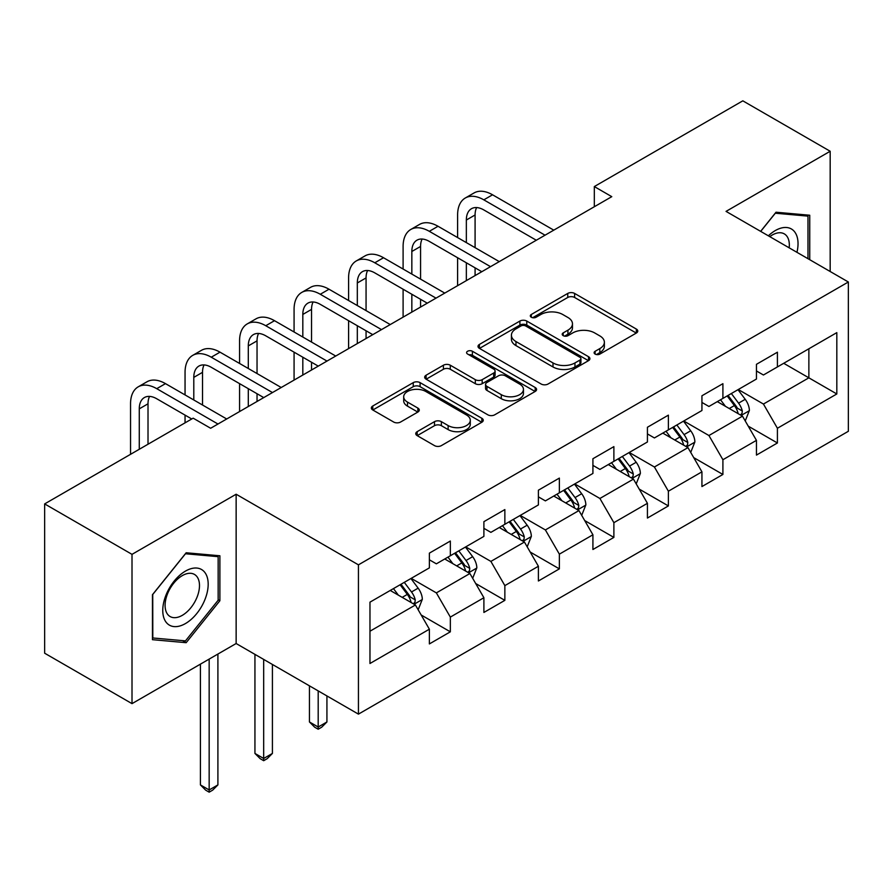 <?xml version="1.0" encoding="UTF-8"?>
<svg xmlns="http://www.w3.org/2000/svg" width="893" height="893" viewBox="0 0 893 893"><rect width="100%" height="100%" fill="white"/><g stroke="black" fill="none" stroke-linecap="round" stroke-linejoin="round"><path stroke-width="1.34" d="M595.106 354.075A3.393 1.965 0 0 0 599.906 354.075L636.352 333.033A4.856 2.802 0 0 0 637.769 331.057A4.856 2.802 0 0 0 636.352 329.07L574.612 293.429A4.856 2.802 0 0 0 567.758 293.429L531.313 314.47A3.393 1.965 0 0 0 530.319 315.854A3.393 1.965 0 0 0 531.313 317.238A3.393 1.965 0 0 0 536.113 317.238L540.834 314.526A15.527 8.963 0 0 1 562.78 314.526L567.926 317.495A15.527 8.963 0 0 1 572.469 323.824A15.527 8.963 0 0 1 567.926 330.164L563.215 332.888A3.393 1.965 0 0 0 562.21 334.272A3.393 1.965 0 0 0 563.215 335.656A3.393 1.965 0 0 0 568.015 335.656L572.726 332.933A15.527 8.963 0 0 1 594.682 332.933L599.828 335.902A15.527 8.963 0 0 1 604.371 342.242A15.527 8.963 0 0 1 599.828 348.583L595.106 351.306A3.393 1.965 0 0 0 594.113 352.69A3.393 1.965 0 0 0 595.106 354.075L595.106 351.306M417.176 431.654A4.856 2.802 0 0 0 415.758 433.63A4.856 2.802 0 0 0 417.176 435.617L434.5 445.618A4.856 2.802 0 0 0 441.365 445.618L481.829 422.244A4.856 2.802 0 0 0 483.258 420.268A4.856 2.802 0 0 0 481.829 418.281L420.101 382.639A4.856 2.802 0 0 0 413.236 382.639L372.761 406.014A4.856 2.802 0 0 0 371.343 407.989A4.856 2.802 0 0 0 372.761 409.965L393.69 422.043A4.856 2.802 0 0 0 400.544 422.043L417.868 412.053A4.856 2.802 0 0 0 419.286 410.066A4.856 2.802 0 0 0 417.868 408.09L407.487 402.096A12.971 7.49 0 0 1 403.692 396.805A12.971 7.49 0 0 1 411.695 389.884A12.971 7.49 0 0 1 425.838 391.502L466.481 414.966A12.971 7.49 0 0 1 470.287 420.268A12.971 7.49 0 0 1 462.273 427.189A12.971 7.49 0 0 1 448.13 425.559L441.365 421.652A4.856 2.802 0 0 0 434.5 421.652L417.176 431.654L417.176 435.617M236.143 494.231L132.008 554.352L44.65 503.909L44.65 653.207L132.008 703.639L236.143 643.518L358.439 714.132L358.439 564.845L236.143 494.231L236.143 643.518M830.177 271.505L830.177 151.263L726.042 211.384L848.35 281.998L358.439 564.845M830.177 151.263L742.82 100.831L594.314 186.57L594.314 206.741M44.65 503.909L193.156 418.17L210.636 428.26L611.783 196.661L594.314 186.57M541.169 384.023A4.856 2.802 0 0 0 548.034 384.023L588.509 360.66A4.856 2.802 0 0 0 589.927 358.685A4.856 2.802 0 0 0 588.509 356.698L526.77 321.056A4.856 2.802 0 0 0 519.905 321.056L479.429 344.419A4.856 2.802 0 0 0 478.012 346.406A4.856 2.802 0 0 0 479.429 348.382L541.169 384.023M468.959 354.811A3.393 1.965 0 0 1 472.397 355.291L472.397 351.25L535.175 387.495A4.856 2.802 0 0 1 536.593 389.471A4.856 2.802 0 0 1 535.175 391.458L494.7 414.821A4.856 2.802 0 0 1 487.835 414.821L426.095 379.179L426.095 375.216A4.856 2.802 0 0 0 424.677 377.192A4.856 2.802 0 0 0 426.095 379.179M426.095 375.216L443.419 365.215A4.856 2.802 0 0 1 450.284 365.215L475.322 379.67A4.856 2.802 0 0 0 482.175 379.67L493.673 373.04A4.856 2.802 0 0 0 495.09 371.053A4.856 2.802 0 0 0 493.673 369.077L467.597 354.03A3.393 1.965 0 0 1 466.604 352.646A3.393 1.965 0 0 1 468.702 350.826A3.393 1.965 0 0 1 472.397 351.25M358.439 714.132L848.35 431.286L848.35 281.998M421.161 614.976L450.34 631.82L450.34 617.096L483.894 597.73L483.894 612.453L504.858 600.353L504.858 585.618L538.401 566.251L538.401 580.986L559.364 568.874L559.364 554.151L592.919 534.784L592.919 549.508L613.882 537.407L613.882 522.673L647.425 503.306L647.425 518.04L668.388 505.929L668.388 491.206L701.931 471.839L701.931 486.562L722.906 474.462L722.906 459.728L756.449 440.361L756.449 455.095L777.412 442.984L777.412 428.26L836.819 393.969L836.819 332.631L808.868 348.772L808.868 377.828L836.819 393.969M450.34 631.82L429.377 643.931L429.377 629.197L369.97 663.499L369.97 602.161L429.377 567.87L429.377 553.135L450.34 541.035L450.34 555.759L483.894 536.392L483.894 521.668L504.858 509.568L504.858 524.291L538.401 504.925L538.401 490.19L559.364 478.09L559.364 492.813L592.919 473.446L592.919 458.723L613.882 446.623L613.882 461.346L647.425 441.979L647.425 427.256L668.388 415.145L668.388 429.879L701.931 410.512L701.931 395.778L722.906 383.677L722.906 398.401L756.449 379.034L756.449 364.311L777.412 352.199L777.412 366.934L836.819 332.631M444.747 558.996L469.908 573.518L436.364 592.885L411.204 578.363M429.377 559.799L436.364 563.829L450.34 555.759M436.364 592.885L450.34 617.096M469.908 573.518L483.894 597.73M499.265 527.517L524.425 542.04L490.882 561.407L465.722 546.884M483.894 528.321L490.882 532.362L504.858 524.291M490.882 561.407L504.858 585.618M524.425 542.04L538.401 566.251M553.772 496.05L578.932 510.573L545.389 529.94L520.228 515.417M538.401 496.854L545.389 500.884L559.364 492.813M545.389 529.94L559.364 554.151M578.932 510.573L592.919 534.784M608.289 464.572L633.45 479.106L599.906 498.473L574.746 483.939M592.919 465.376L599.906 469.417L613.882 461.346M599.906 498.473L613.882 522.673M633.45 479.106L647.425 503.306M662.796 433.105L687.956 447.627L654.413 466.994L629.252 452.472M647.425 433.909L654.413 437.95L668.388 429.879M654.413 466.994L668.388 491.206M687.956 447.627L701.931 471.839M717.313 401.627L742.474 416.16L708.93 435.527L683.77 420.994M701.931 402.442L708.93 406.471L722.906 398.401M708.93 435.527L722.906 459.728M742.474 416.16L756.449 440.361M783.708 363.295L808.868 377.828L763.437 404.049L738.277 389.527M756.449 370.963L763.437 375.004L777.412 366.934M763.437 404.049L777.412 428.26M132.008 554.352L132.008 703.639M369.97 631.217L415.401 604.985L390.241 590.463M415.401 604.985L429.377 629.197M748.234 426.14L777.412 442.984M693.727 457.618L722.906 474.462M639.209 489.085L668.388 505.929M584.703 520.563L613.882 537.407M530.185 552.03L559.364 568.874M475.679 583.509L504.858 600.353M809.739 259.707L809.739 215.235L776.017 212.221L760.635 231.354M152.446 639.678L186.168 642.692L219.89 600.732L219.89 555.781L186.168 552.767L152.446 594.716L152.446 639.678M218.149 599.728L219.89 600.732M182.607 640.627L186.168 642.692M596.468 354.554L599.828 352.612A15.527 8.963 0 0 0 604.371 346.283L604.371 342.242M572.469 323.824L572.469 327.865A15.527 8.963 0 0 1 567.926 334.194L564.566 336.136M636.285 333.078L574.612 297.469A4.856 2.802 0 0 0 567.758 297.469L532.663 317.718M588.442 360.694L526.77 325.085A4.856 2.802 0 0 0 519.905 325.085L479.496 348.415M579.925 360.069A3.393 1.965 0 0 0 580.93 358.685A3.393 1.965 0 0 0 579.925 357.289L525.743 326.001A3.393 1.965 0 0 0 520.932 326.001L515.964 328.881A15.527 8.963 0 0 0 511.421 335.21A15.527 8.963 0 0 0 515.964 341.55L553.001 362.938A15.527 8.963 0 0 0 574.958 362.938L579.925 360.069L579.925 364.098A3.393 1.965 0 0 0 580.93 362.714L580.93 358.685M511.421 335.21L511.421 339.251A15.527 8.963 0 0 0 515.964 345.591L515.964 341.55M579.925 364.098L574.958 366.967A15.527 8.963 0 0 1 553.001 366.967L515.964 345.591M426.162 379.212L443.419 369.255L443.419 365.215M495.09 371.053L495.09 375.093A4.856 2.802 0 0 1 493.673 377.069L482.175 383.711A4.856 2.802 0 0 1 475.322 383.711L450.284 369.255A4.856 2.802 0 0 0 443.419 369.255M472.397 355.291L535.108 391.491M501.297 394.673A12.971 7.49 0 0 0 515.44 396.291A12.971 7.49 0 0 0 523.454 389.37A12.971 7.49 0 0 0 519.648 384.079L505.326 375.808A4.856 2.802 0 0 0 498.473 375.808L486.975 382.438A4.856 2.802 0 0 0 485.558 384.425A4.856 2.802 0 0 0 486.975 386.401L501.297 394.673L501.297 398.702A12.971 7.49 0 0 0 515.44 400.332A12.971 7.49 0 0 0 523.454 393.411L523.454 389.37M485.558 384.425L485.558 388.455A4.856 2.802 0 0 0 486.975 390.442L486.975 386.401M501.297 398.702L486.975 390.442M470.287 420.268L470.287 424.298A12.971 7.49 0 0 1 462.273 431.219A12.971 7.49 0 0 1 448.13 429.6L441.365 425.682A4.856 2.802 0 0 0 434.5 425.682L417.243 435.65M403.692 396.805L403.692 400.834A12.971 7.49 0 0 0 407.487 406.136L407.487 402.096M417.801 412.086L407.487 406.136M481.774 422.289L420.101 386.68A4.856 2.802 0 0 0 413.236 386.68L372.827 410.01M745.231 420.938L749.383 410.467A13.094 7.557 -120 0 0 745.208 399.316L737.998 389.683M725.429 406.315L720.528 399.774M740.442 414.988L742.027 413.314L742.317 411.026A13.094 7.557 -120 0 0 738.567 403.145L731.356 393.523M728.074 395.409L736.078 406.092A6.675 3.851 60 0 1 737.294 408.123L742.317 411.026M727.17 395.945L734.381 405.567A13.094 7.557 60 0 1 738.12 413.448M457.607 237.571L457.607 214.979A37.059 21.399 60 0 1 465.286 198.012L474.027 192.966A37.059 21.399 60 0 1 492.556 194.797L553.772 230.148M465.286 198.012A37.059 21.399 60 0 1 483.816 199.842L545.043 235.194M536.302 240.239L483.816 209.933A24.714 14.266 -120 0 0 471.471 208.705A24.714 14.266 -120 0 0 466.347 220.024L466.347 242.617M476.628 207.567A24.714 14.266 -120 0 0 475.087 214.979L475.087 247.662M466.347 262.788L466.347 280.625M475.087 267.833L475.087 275.58M457.607 285.671L457.607 257.742M805.821 214.878L807.986 216.128L807.986 258.691M760.702 231.399L775.314 213.215L807.986 216.128M796.947 252.317A32.126 18.541 120 0 0 791.377 228.965A32.126 18.541 120 0 0 768.371 235.819M789.166 247.83A24.323 14.042 120 0 0 784.288 233.877A24.323 14.042 120 0 0 769.777 236.634M185.476 623.548A32.126 18.541 120 0 0 208.181 584.212A32.126 18.541 120 0 0 185.476 571.096A32.126 18.541 120 0 0 162.76 610.432A32.126 18.541 120 0 0 185.476 623.548M182.284 615.344A24.323 14.042 120 0 0 198.179 593.912A24.323 14.042 120 0 0 194.451 574.422A24.323 14.042 120 0 0 182.284 575.628A24.323 14.042 120 0 0 166.399 597.06A24.323 14.042 120 0 0 170.128 616.55A24.323 14.042 120 0 0 182.284 615.344M152.803 594.403L185.476 553.76L218.149 556.674L218.149 600.241L185.476 640.884L152.803 637.97L152.736 594.37M215.983 555.424L218.149 556.674M690.724 452.405L694.877 441.935A13.094 7.557 -120 0 0 690.702 430.783L683.491 421.161M670.911 437.782L666.011 431.252M685.936 446.455L687.521 444.781L687.811 442.493A13.094 7.557 -120 0 0 684.06 434.623L676.849 424.99M673.568 426.887L681.571 437.57A6.675 3.851 60 0 1 682.777 439.59L687.811 442.493M672.652 427.412L679.863 437.045A13.094 7.557 60 0 1 683.614 444.915M636.207 483.883L640.37 473.413A13.094 7.557 -120 0 0 636.184 462.261L628.973 452.628M616.404 469.26L611.504 462.719M631.418 477.934L633.003 476.248L633.293 473.971A13.094 7.557 -120 0 0 629.543 466.09L622.332 456.468M619.05 458.355L627.053 469.037A6.675 3.851 60 0 1 628.27 471.069L633.293 473.971M618.146 458.89L625.357 468.512A13.094 7.557 60 0 1 629.107 476.393M403.1 269.039L403.1 246.446A37.059 21.399 60 0 1 410.78 229.479L419.509 224.433A37.059 21.399 60 0 1 438.039 226.275L499.265 261.616M410.78 229.479A37.059 21.399 60 0 1 429.31 231.32L490.525 266.661M481.796 271.706L429.31 241.4A24.714 14.266 -120 0 0 416.953 240.184A24.714 14.266 -120 0 0 411.84 251.491L411.84 274.084M422.121 239.045A24.714 14.266 -120 0 0 420.57 246.446L420.57 279.129M411.84 294.266L411.84 312.092M420.57 299.3L420.57 307.047M403.1 317.138L403.1 289.22M348.594 300.517L348.594 277.924A37.059 21.399 60 0 1 356.262 260.957L365.003 255.911A37.059 21.399 60 0 1 383.532 257.742L444.747 293.094M356.262 260.957A37.059 21.399 60 0 1 374.792 262.788L436.018 298.139M427.278 303.173L374.792 272.878A24.714 14.266 -120 0 0 362.446 271.651A24.714 14.266 -120 0 0 357.323 282.969L357.323 305.562M367.603 270.512A24.714 14.266 -120 0 0 366.063 277.924L366.063 310.608M357.323 325.733L357.323 343.571M366.063 330.778L366.063 338.525M348.594 348.616L348.594 320.687M581.7 515.35L585.853 504.88A13.094 7.557 -120 0 0 581.678 493.729L574.467 484.106M561.887 500.727L556.986 494.186M576.911 509.401L578.497 507.726L578.787 505.438A13.094 7.557 -120 0 0 575.036 497.568L567.825 487.935M564.543 489.833L572.547 500.515A6.675 3.851 60 0 1 573.752 502.536L578.787 505.438M563.628 490.357L570.839 499.991A13.094 7.557 60 0 1 574.59 507.86M527.183 546.829L531.346 536.358A13.094 7.557 -120 0 0 527.16 525.207L519.949 515.574M507.38 532.206L502.48 525.664M522.394 540.879L523.99 539.193L524.269 536.916A13.094 7.557 -120 0 0 520.519 529.036L513.308 519.413M510.026 521.3L518.029 531.982A6.675 3.851 60 0 1 519.246 534.014L524.269 536.916M509.122 521.825L516.333 531.458A13.094 7.557 60 0 1 520.083 539.339M318.187 690.892L318.187 727.014L326.927 721.968L326.927 695.937M326.927 721.968L321.681 727.215L318.187 729.224L314.693 727.215L309.447 721.968L309.447 685.846M309.447 721.968L318.187 727.014L318.187 729.224M472.676 578.296L476.829 567.825A13.094 7.557 -120 0 0 472.654 556.674L465.443 547.052M452.863 563.673L447.962 557.132M467.887 572.346L469.472 570.672L469.763 568.383A13.094 7.557 -120 0 0 466.012 560.514L458.801 550.881M455.519 552.778L463.523 563.461A6.675 3.851 60 0 1 464.728 565.481L469.763 568.383M454.604 553.303L461.815 562.925A13.094 7.557 60 0 1 465.566 570.806M263.681 659.425L263.681 758.481L272.41 753.435L272.41 664.459M272.41 753.435L267.174 758.682L263.681 760.702L260.187 758.682L254.94 753.435L254.94 654.379M254.94 753.435L263.681 758.481L263.681 760.702M294.076 331.984L294.076 309.391A37.059 21.399 60 0 1 301.756 292.424L310.485 287.379A37.059 21.399 60 0 1 329.015 289.22L390.241 324.561M301.756 292.424A37.059 21.399 60 0 1 320.286 294.266L381.501 329.606M372.772 334.652L320.286 304.346A24.714 14.266 -120 0 0 307.929 303.129A24.714 14.266 -120 0 0 302.816 314.436L302.816 337.029M313.097 301.99A24.714 14.266 -120 0 0 311.545 309.391L311.545 342.075M302.816 357.211L302.816 375.038M311.545 362.245L311.545 369.992M294.076 380.083L294.076 352.166M239.57 363.462L239.57 340.869A37.059 21.399 60 0 1 247.238 323.902L255.978 318.857A37.059 21.399 60 0 1 274.508 320.687L335.723 356.039M247.238 323.902A37.059 21.399 60 0 1 265.768 325.733L326.994 361.073M318.254 366.119L265.768 335.824A24.714 14.266 -120 0 0 253.422 334.596A24.714 14.266 -120 0 0 248.299 345.904L248.299 368.508M258.579 333.457A24.714 14.266 -120 0 0 257.039 340.869L257.039 373.542M248.299 388.678L248.299 406.516M257.039 393.724L257.039 401.47M239.57 411.55L239.57 383.633M185.052 394.929L185.052 372.336A37.059 21.399 60 0 1 192.732 355.369L201.461 350.324A37.059 21.399 60 0 1 220.002 352.166L281.217 387.506M192.732 355.369A37.059 21.399 60 0 1 211.261 357.2L272.477 392.552M263.748 397.597L211.261 367.291A24.714 14.266 -120 0 0 198.905 366.074A24.714 14.266 -120 0 0 193.792 377.382L193.792 399.975M204.073 364.924A24.714 14.266 -120 0 0 202.521 372.336L202.521 405.02M185.052 422.858L185.052 415.111M418.158 609.774L422.322 599.303A13.094 7.557 -120 0 0 418.136 588.152L410.925 578.519M398.356 595.151L393.456 588.61M413.37 603.813L414.966 602.139L415.245 599.862A13.094 7.557 -120 0 0 411.494 591.981L404.283 582.348M401.002 584.245L409.005 594.928A6.675 3.851 60 0 1 410.222 596.959L415.245 599.862M400.097 584.77L407.308 594.403A13.094 7.557 60 0 1 411.059 602.273M209.163 659.101L209.163 789.948L217.903 784.914L217.903 654.056M217.903 784.914L212.657 790.149L209.163 792.169L205.669 790.149L200.423 784.914L200.423 664.146M200.423 784.914L209.163 789.948L209.163 792.169M130.545 454.325L130.545 403.803A37.059 21.399 60 0 1 138.214 386.836L146.954 381.802A37.059 21.399 60 0 1 165.484 383.633L226.71 418.984M138.214 386.836A37.059 21.399 60 0 1 156.744 388.678L217.97 424.019M191.761 418.984L156.744 398.769A24.714 14.266 -120 0 0 144.398 397.541A24.714 14.266 -120 0 0 139.275 408.849L139.275 449.279M149.555 396.403A24.714 14.266 -120 0 0 148.015 403.803L148.015 444.234M599.828 352.612L599.828 348.583M563.215 335.656L563.215 332.888M567.926 334.194L567.926 330.164M531.313 317.238L531.313 314.47M567.758 297.469L567.758 293.429M574.612 297.469L574.612 293.429M636.352 333.033L636.352 329.07M479.429 348.382L479.429 344.419M519.905 325.085L519.905 321.056M526.77 325.085L526.77 321.056M588.509 360.66L588.509 356.698M553.001 366.967L553.001 362.938M574.958 366.967L574.958 362.938M450.284 369.255L450.284 365.215M475.322 383.711L475.322 379.67M482.175 383.711L482.175 379.67M493.673 377.069L493.673 373.04M535.175 391.458L535.175 387.495M434.5 425.682L434.5 421.652M441.365 425.682L441.365 421.652M448.13 429.6L448.13 425.559M417.868 412.053L417.868 408.09M372.761 409.965L372.761 406.014M413.236 386.68L413.236 382.639M420.101 386.68L420.101 382.639M481.829 422.244L481.829 418.281M741.179 415.412L749.305 410.724M738.567 403.145L745.208 399.316M729.257 408.525L734.381 405.567M492.556 194.797L483.816 199.842M475.087 214.979L466.347 220.024M686.661 446.88L694.787 442.191M684.06 434.623L690.702 430.783M674.74 440.003L679.863 437.045M632.155 478.358L640.281 473.658M629.543 466.09L636.184 462.261M620.233 471.471L625.357 468.512M438.039 226.275L429.31 231.32M420.57 246.446L411.84 251.491M383.532 257.742L374.792 262.788M366.063 277.924L357.323 282.969M577.648 509.825L585.763 505.137M575.036 497.568L581.678 493.729M565.716 502.938L570.839 499.991M523.131 541.303L531.257 536.604M520.519 529.036L527.16 525.207M511.209 534.416L516.333 531.458M468.624 572.77L476.739 568.082M466.012 560.514L472.654 556.674M456.691 565.883L461.815 562.925M329.015 289.22L320.286 294.266M311.545 309.391L302.816 314.436M274.508 320.687L265.768 325.733M257.039 340.869L248.299 345.904M220.002 352.166L211.261 357.2M202.521 372.336L193.792 377.382M414.106 604.237L422.233 599.549M411.494 591.981L418.136 588.152M402.185 597.361L407.308 594.403M165.484 383.633L156.744 388.678M148.015 403.803L139.275 408.849"/></g></svg>
